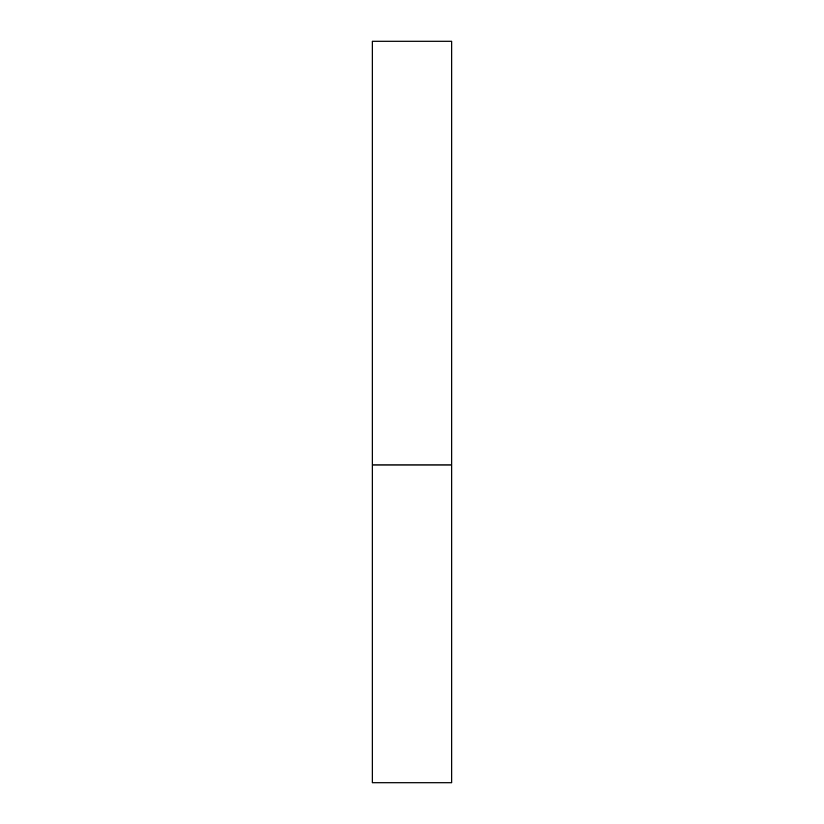 <?xml version="1.0" encoding="UTF-8"?>
<svg xmlns="http://www.w3.org/2000/svg" width="824" height="824" viewBox="0 0 824 824"><rect width="100%" height="100%" fill="white"/><g stroke="black" fill="none" stroke-linecap="round" stroke-linejoin="round"><path stroke-width="0.62" stroke-dasharray="4.12 3.09" d="M451.727 464.973L372.273 464.973L451.727 464.973M451.727 41.2L372.273 41.2M372.273 782.8L451.727 782.8"/><path stroke-width="1.24" d="M372.273 464.973L451.727 464.973L451.727 41.2L372.273 41.2L372.273 782.8L451.727 782.8L451.727 464.973L372.273 464.973"/></g></svg>
